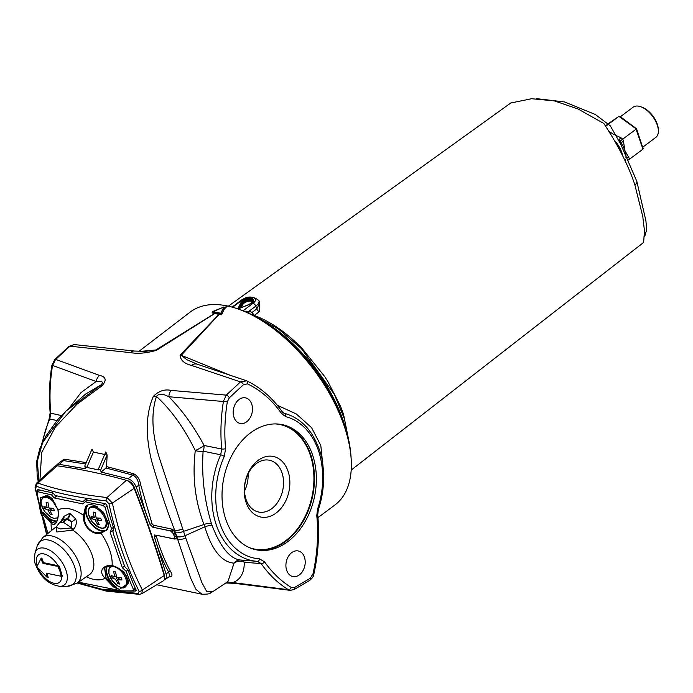 <?xml version="1.0" encoding="UTF-8"?>
<svg xmlns="http://www.w3.org/2000/svg" width="693" height="693" viewBox="0 0 693 693"><rect width="100%" height="100%" fill="white"/><g stroke="black" fill="none" stroke-linecap="round" stroke-linejoin="round"><path stroke-width="1.04" d="M628.897 156.921A2.183 0.953 161 0 1 625.952 157.718A20.34 10.819 -126.8 0 0 624.74 150.242L623.535 141.355L622.782 139.163L620.893 137.742A2.183 0.892 126.8 0 0 619.239 140.307L620.209 141.025L636.07 129.201L642.948 149.16L629.66 159.121L624.74 150.242A20.34 10.819 -126.8 0 0 620.59 142.152A2.183 0.953 -19 0 0 623.535 141.355M629.556 159.191L628.525 159.901A2.183 1.845 55.4 0 1 628.473 159.936L629.66 159.121M625.173 161.131A20.34 10.819 -126.8 0 0 625.762 159.251M620.893 137.742L612.725 133.836A20.34 10.819 -126.8 0 0 609.32 131.67M620.382 117.039L618.944 116.32L605.63 125.693M620.209 141.025L620.59 142.152A20.34 10.819 -126.8 0 0 619.239 140.307M636.321 128.967L618.91 116.346L605.899 126.1M642.706 147.505L636.564 128.811L619.914 116.346M643.234 148.189L642.948 149.16M608.688 123.406L618.944 116.32M620.426 116.719L633.159 107.172A18.884 10.048 53.2 0 1 640.73 106.748A18.884 10.048 53.2 0 1 657.233 124.957A18.884 10.048 53.2 0 1 658.35 130.258A18.884 10.048 53.2 0 1 655.812 137.405L642.861 147.107M658.35 130.258L658.272 128.907A17.438 9.278 -126.8 0 0 657.233 124.012A17.438 9.278 -126.8 0 0 642.004 107.207L640.73 106.748M97.003 520.33L99.316 524.714L97.444 524.315L95.054 519.923L91.822 518.563L91.008 516.198L94.213 517.472L93.234 512.084L95.106 512.473L96.154 517.879L100.728 518.234L101.542 520.59L97.003 520.33L99.42 518.165M94.213 517.472L95.825 516.467M91.822 518.563L93.512 517.238M95.054 519.923L97.479 518.026M97.444 524.315L98.579 523.432M44.69 508.688L43.876 506.332L47.072 507.605L46.093 502.208L47.964 502.607L49.021 508.012L53.586 508.367L54.4 510.724L49.861 510.455L52.183 514.838L50.312 514.449L47.921 510.048L44.69 508.688L46.379 507.371M47.921 510.048L50.346 508.151M47.072 507.605L48.692 506.592M50.312 514.449L51.438 513.565M49.861 510.455L52.278 508.298M117.438 579.695L119.759 584.078L117.888 583.688L115.497 579.287L112.266 577.927L111.452 575.562L114.657 576.836L113.678 571.448L115.549 571.838L116.597 577.243L121.171 577.598L121.985 579.963L117.438 579.695L119.854 577.538M117.888 583.688L119.023 582.804M115.497 579.287L117.923 577.39M112.266 577.927L113.955 576.602M114.657 576.836L116.268 575.831M62.465 520.296L67.169 518.615A5.813 4.236 101.1 0 0 69.551 513.47L63.929 516.354L60.56 521.855M75.572 518.788A5.813 2.841 143.2 0 1 71.578 521.716L71.171 527.546A5.813 2.928 -147.8 0 0 73.986 529.019C76.447 525.181 76.975 521.768 75.572 518.788L70.132 513.591A5.813 4.175 102.6 0 1 67.697 518.728L71.578 521.716L66.926 519.36L67.697 518.728A33.749 17.957 53.2 0 0 67.169 518.615L62.933 519.88A5.813 3.941 50.2 0 0 62.933 519.88A5.813 3.941 50.2 0 0 63.929 516.354M59.355 522.843L63.418 522.236L71.171 527.546L70.755 527.988L72.808 530.154L73.986 529.019M56.064 527.243L56.791 531.964L72.817 530.162A29.08 15.471 53.2 0 1 93.824 565.86A29.08 15.471 53.2 0 1 89.683 574.419A29.08 15.471 53.2 0 1 89.449 574.575L77.044 583.229A28.552 15.194 53.2 0 0 76.585 557.804A28.552 15.194 53.2 0 0 51.793 535.949A28.552 15.194 53.2 0 0 42.81 537.534L54.808 527.884A29.08 15.471 53.2 0 1 56.194 526.983L56.237 526.888M70.755 527.988L60.534 528.95L56.116 527.321M56.965 520.781L55.466 523.414L51.559 521.976A0.728 0.528 117.4 0 0 51.169 522.869C55.111 527.875 59 520.66 58.108 510.013L52.772 499.679L50.268 497.15L47.029 495.322L40.618 497.739L40.878 508.887L42.108 512.292L44.031 515.869L51.169 522.869A41.511 22.089 -126.8 0 0 51.62 530.448M105.717 530.63L105.717 530.639C106.272 530.769 107.155 529.114 108.368 525.675L107.874 527.633L105.717 530.63L101.23 532.371C92.074 534.883 82.952 525.589 84.503 515.245L83.541 515.341C82.224 525.545 92.074 535.585 101.083 533.315L107.623 529.192L108.394 526.169L108.221 522.99L103.491 512.214L94.543 505.336L90.246 504.573L87.725 504.989L85.508 506.531L83.541 515.341A41.511 22.089 -126.8 0 0 58.108 510.013L50.468 497.297M112.647 565.549L112.361 565.635C116.753 566.735 120.851 569.291 124.645 573.31L121.821 570.417L112.119 565.349C102.131 564.873 98.276 572.063 105.18 578.205L113.08 586.616L119.447 589.388L128.759 582.882L126.55 576.221L124.61 573.276M58.16 565.722L43.451 562.638L42.048 558.549L41.259 558.064L40.913 558.705L42.048 558.549M58.264 566.519L59.009 566.45L62.24 575.822L61.053 576.255L46.318 573.163L47.332 577.538L36.842 566.787L40.861 558.749L42.94 563.34L58.264 566.519L59.364 566.354L58.766 565.817M62.24 575.822L59.364 566.354M61.738 576.333L62.578 575.701M61.72 576.074L62.327 576.143M46.682 573.241L48.034 577.174L47.133 573.336M41.259 558.991L41.658 558.653L43.347 563.028L58.091 565.705A17.273 9.191 53.2 0 0 42.091 553.716A17.273 9.191 53.2 0 0 37.145 565.653M58.558 566.796L61.642 576.342L62.084 576.056M128.032 569.958L126.195 571.318A284.459 197.011 108.1 0 0 133.42 589.379L132.614 590.878A284.459 103.612 158.7 0 1 121.431 590.826L78.552 582.181M135.62 589.024L132.614 590.878M47.904 533.437L43.624 518.442A288.626 241.129 -133.7 0 1 40.974 513.989A284.459 191.727 -73.8 0 1 37.318 493.251L38.124 491.753A284.459 108.896 -23.1 0 0 51.386 494.681A288.635 226.213 12.6 0 0 54.236 497.929L82.831 503.924A288.635 13.591 -39.7 0 1 85.178 501.758A284.459 144.802 -16.5 0 0 103.17 505.37L105.215 507.467A284.459 218.745 96.8 0 0 111.538 528.768A288.643 101.152 130.8 0 0 110.178 532.371L122.366 567.749A288.626 246.491 45.9 0 0 126.195 571.318M39.891 490.029L37.604 491.839L40.194 490.116M53.214 493.269L51.386 494.681M87.379 500.034L85.178 501.758M113.435 527.39L111.538 528.768M110.178 532.371L113.531 529.937M122.366 567.749L124.489 566.172M116.476 588.478C116.909 587.768 116.398 586.954 114.943 586.035L114.588 586.408C118.52 588.764 115.488 588.409 113.08 586.616M106.878 529.365A15.203 8.091 53.2 0 1 93.087 525.329A15.203 8.091 53.2 0 1 87.431 506.133L87.716 504.989M56.861 520.893A15.203 8.091 53.2 0 1 44.603 513.972C43.624 512.396 42.793 511.832 42.1 512.283M121.821 570.417C124.004 572.617 126.091 574.722 122.843 571.093M107.034 566.077A15.411 8.203 -126.8 0 0 114.588 586.408L106.046 577.797L105.18 578.205A41.511 22.089 -126.8 0 1 86.322 576.758M106.046 577.797L104.444 567.35L112.153 565.453M104.444 567.35L104.496 567.316C105.553 566.112 108.169 565.557 112.361 565.635L112.119 565.349A41.511 22.089 -126.8 0 0 101.083 533.315A0.728 0.502 87 0 1 101.23 532.371M107.874 527.633L107.623 529.192M87.431 506.133A0.728 0.615 41.6 0 0 86.972 506.219C88.401 504.747 87.907 504.85 85.508 506.531M84.503 515.245L86.98 506.219M52.46 498.986C49.983 496.699 50.087 496.933 52.772 499.679M44.603 513.972L44.205 514.301A15.411 8.203 -126.8 0 0 56.679 521.309M44.031 515.869C42.247 513.366 41.736 510.091 44.205 514.301L51.559 521.976M58.039 509.805L57.952 509.944C59.148 519.958 56.445 520.486 56.15 522.409L55.475 523.406M54.236 497.929L56.644 496.075M164.588 577.512L164.475 575.649A6.54 3.482 -126.8 0 0 164.189 574.125A897.114 477.356 -126.8 0 0 134.217 487.066A6.54 3.482 -126.8 0 0 128.621 481.081L126.862 480.448A8.541 4.548 53.2 0 1 134.173 488.27A899.124 478.421 53.2 0 1 164.215 575.528A8.541 4.548 53.2 0 1 164.588 577.512A8.541 4.548 53.2 0 1 163.236 580.881L141.796 593.736L142.36 590.072C129.322 564.275 119.335 535.273 112.396 503.075L106.982 497.522C79.539 494.499 56.514 489.674 37.898 483.056L36.287 483.402L54.626 466.432A8.541 4.548 53.2 0 1 57.112 465.791A899.124 478.421 53.2 0 1 126.395 480.301A8.541 4.548 53.2 0 1 126.862 480.448M85.178 499.696L85.048 499.783A289.475 19.006 142 0 0 83.29 501.385L85.715 499.636A286.114 140.332 165.3 0 0 105.509 503.672L106.791 504.98A286.114 214.709 -85 0 0 113.773 528.378L113.791 529.227A289.475 96.275 -50.9 0 0 112.881 531.704L114.449 537.248A290.202 127.217 -19 0 0 114.674 537.257A286.789 205.041 100.9 0 0 123.172 561.954A290.202 127.217 161 0 1 122.947 561.936L123.12 561.806M104.418 589.293L122.973 591.051A286.114 109.529 -23.1 0 0 135.594 591.025L136.097 590.09A286.114 192.845 -73.8 0 1 128.205 570.313L127.668 569.525A289.475 241.822 -133.8 0 1 125.061 567.082L122.947 561.936M139.432 594.343A2.902 1.854 -88.8 0 1 139.362 594.343A2.902 1.854 -88.8 0 1 138.037 593.399L106.012 590.349L77.755 582.735M46.847 534.286L35.508 488.357A2.902 1.074 171.1 0 1 35.057 487.889A2.902 1.074 171.1 0 1 35.057 487.863L36.279 483.402M35.508 488.357L36.616 486.295A2.902 2.391 -70.3 0 1 37.898 483.056L57.112 465.791M36.616 486.295C55.345 492.974 78.534 497.825 106.176 500.866A2.902 1.75 -83.8 0 1 106.982 497.522L126.395 480.301M106.176 500.866L108.983 503.742A2.902 0.901 -12.1 0 0 112.396 503.075L134.173 488.27L134.217 487.066M108.983 503.742C115.956 536.174 126.013 565.367 139.146 591.337A2.902 1.611 -26.9 0 0 142.36 590.072L164.215 575.528L164.189 574.125M139.146 591.337L138.037 593.399M82.675 501.533L55.189 495.504A289.475 221.491 -165.7 0 1 53.058 493.078L52.425 492.662A286.114 104.21 158.7 0 1 37.933 489.518L37.422 490.453A286.114 198.163 108.1 0 0 37.613 491.831M136.192 590.557L135.594 591.025L136.097 590.09M56.046 465.783L56.661 464.968L59.286 464.371L85.456 468.763L84.789 465.982L86.816 467.437L98.579 469.906L98.519 468.858L100.546 470.313L101.143 472.046L128.11 478.785C131.653 480.006 134.355 482.787 136.235 487.101L150.043 524.445L152.824 527.234L170.608 530.959L173.38 533.749L174.385 536.651L174.082 538.522L173.241 538.626L154.626 535.005L154.322 536.867L166.355 574.843L166.251 577.997L164.25 579.729M246.665 421.768A13.072 9.468 -78.2 0 1 240.159 423.458A13.072 9.468 -78.2 0 1 233.576 408.714A13.072 9.468 -78.2 0 1 245.521 397.86A13.072 9.468 -78.2 0 1 252.469 408.16A13.072 9.468 -78.2 0 1 246.665 421.768M299.385 574.861A13.072 9.468 -78.2 0 1 292.879 576.55A13.072 9.468 -78.2 0 1 286.287 561.815A13.072 9.468 -78.2 0 1 298.241 550.952A13.072 9.468 -78.2 0 1 305.189 561.261A13.072 9.468 -78.2 0 1 299.385 574.861M351.186 459.32L351.022 456.618A117.68 62.613 -126.8 0 0 241.225 310.118L238.678 309.199A120.582 64.163 53.2 0 1 351.186 459.32A120.582 64.163 53.2 0 1 334.979 504.937L317.957 517.602M56.661 464.968L60.516 461.547L63.539 460.594L85.646 463.998M86.816 467.437L93.39 452.096L92.039 449.073L84.789 465.982M105.163 454.556L93.39 452.096M101.143 472.046L105.994 468L106.592 466.597L107.12 454.963L105.769 451.949L98.519 468.858M246.093 499.558A26.464 19.17 -78.2 0 1 249.194 471.82A26.464 19.17 -78.2 0 1 268.927 460.126A26.464 19.17 -78.2 0 1 282.787 490.046A26.464 19.17 -78.2 0 1 258.082 511.902A26.464 19.17 -78.2 0 1 246.093 499.558M224.515 308.16A0.58 0.476 -154 0 0 224.783 307.605L221.708 314.18A0.58 0.468 24.2 0 1 221.327 314.761L212.292 312.777A0.58 0.433 98.3 0 0 212.595 313.063A0.58 0.58 0 0 1 212.127 312.664L212.404 311.737M223.657 309.762L227.382 305.968L224.792 307.467A0.58 0.58 0 0 1 224.775 307.943A0.58 0.476 -154 0 0 224.775 307.943L221.708 314.509A0.58 0.58 0 0 1 221.024 314.83L212.604 313.063A0.58 0.433 98.3 0 0 212.881 312.985M223.934 307.068L224.74 307.484L221.708 314.18L220.781 314.553L221.604 313.894L220.79 313.253L220.677 314.267L212.205 312.491M212.197 312.11L223.839 306.999L224.792 307.484L227.382 305.968A120.582 64.163 53.2 0 1 238.678 309.199M322.895 465.575L320.79 445.391L311.538 427.642L296.387 414.007L277.287 405.258M229.53 375.008L181.245 355.292L219.265 314.232M246.084 502.46A30.934 22.41 -78.2 0 1 269.681 456.133A30.934 22.41 -78.2 0 1 285.36 501.663A30.934 22.41 -78.2 0 1 246.084 502.46M250.494 432.882A63.921 46.301 -78.2 0 1 282.302 424.636A63.921 46.301 -78.2 0 1 314.518 496.699A63.921 46.301 -78.2 0 1 256.098 549.774A63.921 46.301 -78.2 0 1 222.115 499.402A63.921 46.301 -78.2 0 1 250.494 432.882M224.203 309.13L227.382 305.968A120.582 64.163 -126.8 0 0 190.35 311.945L138.912 351.377M41.554 444.412L49.099 419.092A2.902 0.58 24.2 0 1 49.783 419.022L56.939 420.538M154.721 534.953L154.452 536.789C158.082 549.506 162.829 561.287 168.694 572.123A1.455 0.823 148.4 0 1 170.495 571.404C164.726 560.75 160.022 549.055 156.375 536.321L156.93 535.342A1.455 1.048 101.8 0 0 156.861 535.195M154.322 536.867L154.452 536.789A1.455 0.684 161.7 0 1 156.375 536.321M174.186 538.452A1.455 1.048 -78.2 0 1 174.714 539.067L176.1 538.816L176.394 536.139L175.918 534.649L174.012 535.143L174.471 536.599A1.455 0.676 162.1 0 1 176.394 536.139M105.994 468L132.822 475.103C136.149 476.654 138.124 479.998 138.747 485.143C141.346 498.891 145.158 511.962 150.164 524.35L152.928 527.148A1.455 1.048 101.8 0 0 153.448 525.225L152.07 523.821L140.714 484.918C139.778 479.192 137.361 475.45 133.454 473.683L106.592 466.597M152.824 527.234L170.721 530.873A1.455 1.048 101.8 0 0 171.232 528.95L153.448 525.225M150.043 524.445L150.164 524.35A1.455 0.589 160.3 0 1 152.07 523.821M136.235 487.101L138.747 485.143L140.714 484.918M86.244 462.595L64.102 459.164L58.775 463.089M170.608 530.959L171.925 531.47L173.467 533.679A1.455 0.598 159.9 0 1 175.364 533.142L173.025 529.876L171.232 528.95M310.169 578.308A2.902 1.646 58.3 0 1 309.745 580.37C312.396 578.118 313.747 576.091 313.808 574.298L312.933 574.073L310.169 578.308L294.638 587.439L291.242 587.439A141.164 102.252 -78.2 0 1 264.587 561.884L259.563 558.87A72.488 52.503 -78.2 0 1 224.289 456.418L225.597 448.657A141.164 102.252 -78.2 0 1 227.33 401.827L229.34 397.782A2.902 1.36 -134.2 0 0 226.273 395.123L171.145 390.41C164.527 388.981 158.576 391.008 153.292 396.491C145.842 413.738 145.305 435.343 151.698 461.295C159.173 487.023 166.822 509.996 174.645 530.223L190.592 577.997L195.928 589.353L201.932 594.213L156.765 584.762M218.979 314.31L180.067 355.188C180.483 360.221 184.269 363.626 191.441 365.402L240.514 381.912L226.273 395.123L223.458 401.195A144.057 104.357 101.8 0 0 221.691 448.995L220.703 454.807A75.381 54.6 101.8 0 0 256.938 561.321A75.381 54.6 101.8 0 0 257.389 561.356L261.157 563.617A144.057 104.357 101.8 0 0 288.366 589.7L290.176 590.349L294.083 589.57A2.902 1.698 61.2 0 1 294.04 589.587M39.96 479.998L41.675 452.486L55.397 427.035L76.949 404.244L102.027 385.758C106.869 380.18 106.029 376.723 99.497 375.407L55.691 359.398L69.941 346.188L74.246 344.568L69.023 346.353A2.902 1.429 48.3 0 1 69.941 346.188L130.475 352.633C138.115 353.958 146.803 353.17 156.54 350.26L214.882 313.444M168.945 576.767C172.366 577.139 172.886 575.355 170.495 571.404M175.918 534.649L175.364 533.142M174.385 536.651L174.307 538.366L173.363 538.548L174.307 538.366A1.455 1.239 -130 0 1 176.1 538.816L177.72 539.154A8.714 4.028 -18.7 0 0 185.776 538.132L159.511 458.428C151.897 433.801 150.892 413.141 156.497 396.465C158.628 393.425 162.734 393.511 168.815 396.734L227.33 401.827M166.077 573.778L168.694 572.123L169.75 576.472L165.177 579.365M173.926 535.204L173.38 533.749M69.023 346.353L54.773 359.572A2.902 1.36 45.8 0 1 55.691 359.398L52.538 365.41L96.136 381.514A8.714 6.739 -70.1 0 1 99.497 375.407M51.923 365.228L52.538 365.41A144.057 104.357 -78.2 0 0 50.771 413.201A2.902 0.78 -5.2 0 1 50.165 412.794C48.744 397.15 49.333 381.289 51.923 365.228L54.773 359.572M42.576 442.255A75.381 54.6 -78.2 0 1 49.783 419.022L50.771 413.201L61.443 415.557M130.475 352.633A8.714 5.821 -83.8 0 1 134.425 351.039A8.714 5.821 -83.8 0 1 134.693 351.082M102.027 385.758A8.714 0.754 56.1 0 0 101.091 384.866L66 411.07L85.733 393.988L101.091 384.866C103.82 381.947 102.174 380.829 96.136 381.514L80.916 392.671L69.127 408.194M309.745 580.37A2.902 1.646 58.3 0 1 309.71 580.387L294.083 589.57A2.902 1.698 61.2 0 0 294.638 587.439M291.242 587.439A2.902 1.94 121.7 0 1 288.366 589.7L232.796 582.553L225.944 582.926M264.587 561.884A2.902 1.663 144.8 0 1 261.157 563.617L244.282 562.248A8.714 6.15 -85.4 0 0 240.592 560.022C230.18 559 220.703 547.548 212.162 525.666L211.356 523.319C204.253 499.792 201.507 475.745 203.118 451.178L220.703 454.807A2.902 0.58 -155.8 0 1 224.289 456.418M259.563 558.87A2.902 1.992 93.9 0 1 257.406 561.356A2.902 1.992 93.9 0 1 257.389 561.356L240.592 560.022A8.714 7.727 94.6 0 0 234.043 563.149A8.714 7.493 -179.4 0 1 244.282 562.248C244.291 573.024 240.462 579.798 232.796 582.553A8.714 5.657 -82.7 0 0 234.676 583.35L290.194 590.349M225.597 448.657A2.902 0.78 174.8 0 1 221.691 448.995L204.071 445.469C193.754 426.238 181.999 409.996 168.815 396.734A8.714 5.804 95 0 1 171.145 390.41M229.34 397.782L243.494 384.658A2.902 1.429 -131.7 0 0 240.514 381.912L246.725 380.829A2.902 1.975 -64.5 0 0 246.587 380.769L197.202 364.215A8.714 6.739 108.4 0 0 191.441 365.402M243.494 384.658L247.436 383.861A2.902 1.975 -64.5 0 0 246.734 380.829C260.559 387.491 272.366 397.782 282.155 411.694L283.887 413.21M322.973 466.172A2.902 0.849 173.2 0 1 322.981 466.207A2.902 0.849 173.2 0 1 322.054 466.961A72.488 52.503 -78.2 0 1 317.55 509.19L318.338 509.701L317.723 514.89A2.902 0.788 -5.4 0 1 316.788 515.575A141.164 102.252 -78.2 0 1 312.933 574.073M318.338 509.701C323.103 495.278 324.645 480.777 322.981 466.207C322.306 456.124 318.624 445.443 311.919 434.173A2.902 1.62 147 0 1 311.452 436.174C317.16 444.802 320.694 455.067 322.054 466.961M197.349 364.258A8.714 6.739 108.4 0 0 197.21 364.206L186.945 359.745L181.245 355.292A8.714 5.743 -139.8 0 0 180.067 355.188M156.54 350.26A8.714 2.833 -122.6 0 0 155.864 349.982L145.565 351.325L134.425 351.048L74.246 344.568M214.873 313.314L155.864 349.982L140.177 351.412M66 411.07L42.637 442.532L37.327 461.157L38.895 480.977M153.292 396.491A8.714 6.012 21.4 0 1 156.497 396.465C171.24 409.979 184.173 428.023 195.287 450.606A8.714 1.299 -29 0 0 204.071 445.469A8.714 5.735 -78.6 0 1 203.118 451.178A8.714 3.491 8.5 0 1 195.287 450.606C192.204 476.576 195.105 501.212 203.976 524.506A8.714 3.664 161.4 0 1 211.356 523.319M175.554 532.761A8.714 3.56 -20.1 0 0 183.463 531.418L203.976 524.506L204.781 526.845A8.714 3.976 160.6 0 1 212.162 525.666M176.897 536.659A8.714 4.08 -17.8 0 0 184.962 535.758L204.781 526.845C211.937 550.103 221.691 562.205 234.043 563.149L227.945 581.574L212.716 591.709L206.8 591.709L201.88 582.579L185.776 538.132M234.953 583.376A8.714 5.657 -82.7 0 1 234.684 583.35L225.857 582.986M644.802 236.2L646.673 229.66L645.911 220.798L636.763 181.133L620.703 144.17L610.299 125.831L595.391 114.518L564.622 101.966L536.668 98.657M253.863 315.644A1.455 0.953 110 0 0 254.27 315.454L259.295 311.685L259.251 301.49M510.724 103.023L531.583 98.718L554.322 100.875L578.04 108.983L603.811 123.458C618.381 145.634 628.75 166.164 634.901 185.057L642.766 216.441L644.481 230.882L643.615 242.455M510.854 102.928L228.352 306.176M237.942 308.939L238.583 308.74M253.811 315.618A1.455 1.005 113.6 0 0 254.227 315.436L252.122 312.378L253.413 315.592M232.605 307.25L241.173 300.831A8.766 3.846 161 0 1 253.032 297.618A8.766 3.846 161 0 1 253.006 303.309A2.902 1.542 -126.8 0 1 255.804 306.141L256.791 308.922L252.122 312.378L248.995 311.244L255.804 306.141A11.668 5.12 -19 0 0 258.948 300.649L259.771 302.919L256.791 308.922A2.902 1.551 -126.4 0 0 259.295 311.685M243.572 311.174L248.995 311.244A2.902 1.966 -70.2 0 0 248.995 313.288M254.669 316.06L278.274 328.846L301.438 348.648L334.416 394.473L344.473 418.988L349.09 442.065M634.901 185.057A8.714 3.855 -18.8 0 0 636.763 181.133M622.738 156.072A20.34 10.819 -126.8 0 0 614.301 140.177M105.397 519.429A12.153 6.462 53.2 0 1 100.754 528.031A12.153 6.462 53.2 0 1 88.999 515.99A12.153 6.462 53.2 0 1 93.642 507.38A12.153 6.462 53.2 0 1 105.397 519.429M106.393 518.918A12.517 6.661 -126.8 0 0 93.546 506.392C89.31 506.366 87.604 508.957 88.435 514.154L92.039 521.647C100.268 529.4 105.267 530.31 107.034 524.384A12.517 6.661 -126.8 0 0 106.393 518.918M58.16 516.701A12.153 6.462 53.2 0 1 43.65 509.892A12.153 6.462 53.2 0 1 46.5 497.513A12.153 6.462 53.2 0 1 55.96 504.989M52.278 499.272A12.517 6.661 -126.8 0 0 47.141 496.638A12.517 6.661 -126.8 0 0 46.414 496.517L42.957 497.349L41.078 500.987L41.303 504.287L44.906 511.78L50.892 517.177L54.106 518.381L57.917 517.749M121.188 587.404A12.153 6.462 53.2 0 1 109.433 575.355A12.153 6.462 53.2 0 1 114.076 566.744A12.153 6.462 53.2 0 1 125.831 578.794A12.153 6.462 53.2 0 1 121.188 587.404M112.82 565.748L110.533 566.588L109.122 568.416L108.879 573.527L112.483 581.02L118.477 586.417L121.448 587.569C123.804 588.703 125.814 587.439 127.477 583.749A12.517 6.661 -126.8 0 0 123.155 571.794M70.132 513.591A36.876 19.621 -126.8 0 0 69.551 513.47M66.398 519.248L62.881 522.132M63.418 522.236L66.926 519.36M47.99 577.382L48.423 577.078M42.654 563.054L43.451 562.638L42.94 563.34M57.987 566.094L57.658 566.424A17.273 9.191 53.2 0 1 61.053 576.255M61.668 576.351A17.273 9.191 53.2 0 1 52.477 582.839A17.273 9.191 53.2 0 1 38.028 568.009M59.953 586.339C48.735 584.701 40.618 577.477 35.612 564.665C34.416 562.699 34.226 558.835 35.022 553.066A22.306 11.868 53.2 0 1 44.404 548.163A22.306 11.868 53.2 0 1 65.367 568.624A22.306 11.868 53.2 0 1 59.953 586.339L67.36 586.252L77.044 583.229M135.213 588.106L133.42 589.379M105.215 507.467L107.068 506.055M105.431 503.655L103.17 505.37M35.022 553.066L37.179 545.989A27.001 14.362 53.2 0 1 48.545 540.046A27.001 14.362 53.2 0 1 73.908 564.812A27.001 14.362 53.2 0 1 67.36 586.252M127.962 581.098A9.667 5.146 -126.8 0 0 128.3 580.301M114.943 586.035A15.203 8.091 53.2 0 1 107.554 565.912M49.896 496.872L46.414 496.517M86.937 506.262A15.411 8.203 -126.8 0 0 90.8 523.501A15.411 8.203 -126.8 0 0 106.038 530.344M37.422 490.453L38.522 489.674M59.286 464.371L63.539 460.594A1.455 1.065 98.8 0 0 64.102 459.164M100.546 470.313L107.12 454.963M244.525 490.921A25.121 18.2 101.8 0 0 248.085 473.899M223.796 307.103L220.79 313.253L212.656 311.547L223.796 307.103M275.467 423.925A63.548 46.033 -78.2 0 1 312.093 496.188A63.548 46.033 -78.2 0 1 249.549 547.687M255.145 549.558A63.921 46.301 101.8 0 0 312.621 496.301A63.921 46.301 101.8 0 0 281.349 424.454M156.93 535.342L174.714 539.067M182.614 528.976A8.714 3.612 -19.3 0 1 174.645 530.223L173.025 529.876A1.455 0.546 -51 0 1 171.925 531.47M128.11 478.785L132.822 475.103A1.455 1.039 104.8 0 0 133.454 473.683M247.436 383.861A141.164 102.252 -78.2 0 1 281.739 413.773A2.902 1.655 -35 0 0 282.155 411.694M281.739 413.773L285.681 416.632A2.902 2.001 -75.7 0 0 284.546 413.444A75.381 54.6 101.8 0 1 287.708 414.388L283.29 412.863M285.681 416.632A72.488 52.503 -78.2 0 1 311.452 436.174M317.55 509.19L316.788 515.575M349.688 445.313L343.503 414.197L340.41 406.029L327.798 381.419L324.619 376.429L302.018 348.336C286.391 332.475 270.478 321.509 254.27 315.454M239.128 308.446L241.571 303.447A0.728 0.598 -154 0 0 240.705 302.98L237.812 308.896M238.02 308.965L248.726 304.695M248.787 304.669A6.913 3.032 -19 0 0 251.776 298.562A6.913 3.032 -19 0 0 240.705 302.98M253.162 301.074A6.116 2.677 -19 0 0 247.514 300.563A6.116 2.677 -19 0 0 241.892 304.158L241.571 303.447A6.185 2.711 161 0 1 247.748 299.679A6.185 2.711 161 0 1 253.17 300.727C254.331 300.701 252.858 301.992 248.726 304.608L238.175 308.827M241.311 307.571L242.749 304.625A0.728 0.598 26 0 1 241.892 304.158L239.951 308.116M253.006 303.309L243.026 310.785M242.749 304.625A5.388 2.365 161 0 1 247.756 301.438A5.388 2.365 161 0 1 252.72 301.949M297.288 348.891A111.868 59.529 53.2 0 1 329.539 391.917M345.59 428.335A111.443 59.295 -126.8 0 0 266.848 323.267M302.018 348.336L301.438 348.648M258.948 300.649C253.023 295.729 246.803 295.842 240.28 300.97A2.902 1.542 53.2 0 1 241.173 300.831M97.574 506.8L93.546 506.392M107.727 520.642L107.034 524.384M128.188 579.92L127.477 583.749M62.942 519.906L59.433 522.782L56.194 526.992M41.311 558.35L40.878 558.723M37.179 545.989L42.81 537.534M141.796 593.719L139.362 594.343L106.384 591.129L77.295 583.047M46.613 534.476L35.057 487.889M85.733 499.636L83.238 501.429M50.165 412.794L49.099 419.092M311.928 434.173C305.552 424.462 297.479 417.87 287.708 414.388M313.808 574.298C318.234 554.331 319.534 534.528 317.723 514.89M66.008 411.053L57.736 419.611L45.989 435.914L39.796 448.657L36.703 461.33L37.179 476.013L38.254 481.574M212.708 591.709C209.277 593.009 211.737 594.317 201.914 594.213M643.745 242.351L351.186 470.079M240.28 300.97L232.094 307.112"/></g></svg>
